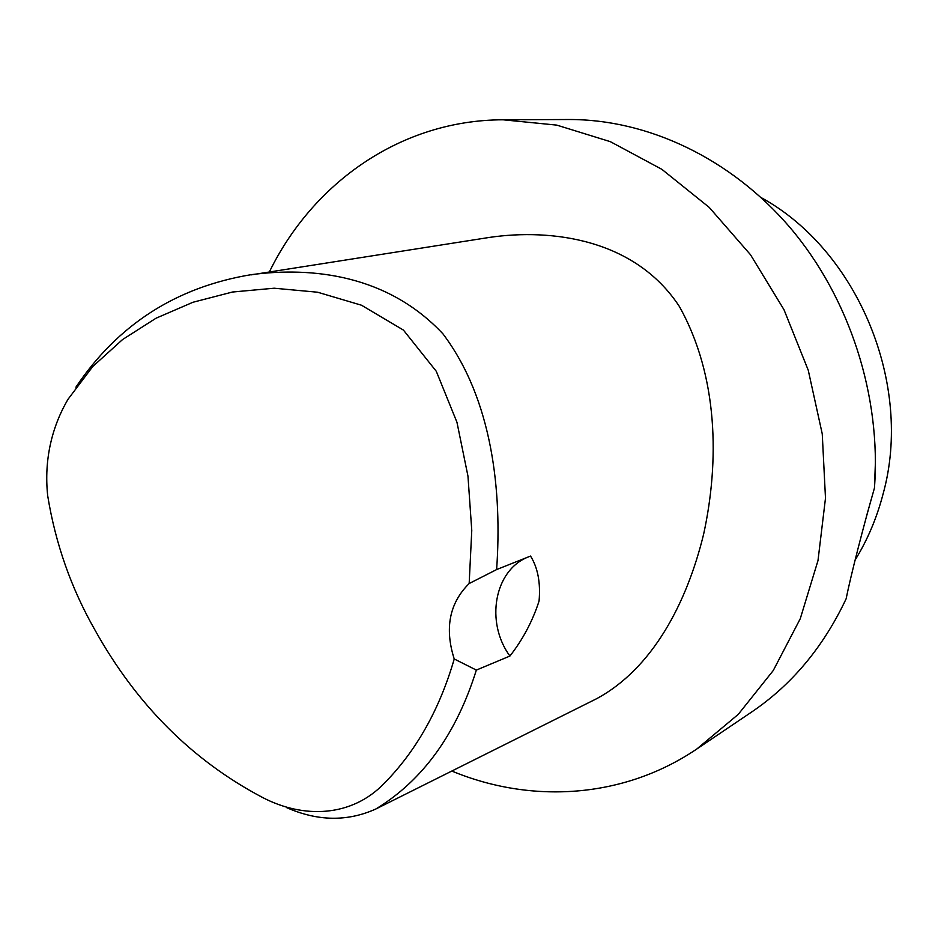<?xml version="1.0" encoding="UTF-8"?>
<svg xmlns="http://www.w3.org/2000/svg" width="938" height="938" viewBox="0 0 938 938"><rect width="100%" height="100%" fill="white"/><g stroke="black" fill="none" stroke-linecap="round" stroke-linejoin="round"><path stroke-width="1.41" d="M75.872 387.206C117.813 324.63 176.215 287.122 251.091 274.682C312.108 266.65 387.535 274.635 442.994 333.916C492.544 399.635 502.182 491.84 496.612 569.565L530.545 556.07C537.826 567.771 540.675 582.756 539.069 601.024C532.596 621.097 522.876 639.435 509.909 656.049L476.363 670.084L454.238 658.98C439.488 709.691 416.05 751.244 383.923 783.652C351.902 816.728 304.064 819.296 262.124 797.253C192.173 760.284 136.432 704.508 94.902 629.926C71.218 588.372 55.483 543.653 47.697 495.792C43.816 459.491 52.129 426.239 68.087 399.189L92.756 366.524L122.561 339.556L156.048 318.205L192.982 302.259L232.448 292.023L274.189 288.212L317.595 292.222L361.493 305.225L403.434 330.094L436.287 371.296L456.958 422.288L467.968 476.164L471.767 530.462L469.164 583.53C449.431 603.075 444.46 628.237 454.226 658.992M476.352 670.084C456.29 734.161 422.792 780.463 375.833 809.002L596.486 698.775C652.191 668.817 686.722 603.732 703.688 533.933C719.329 461.988 718.52 376.314 679.288 306.339C634.85 238.862 551.497 228.391 489.624 237.384L251.114 274.869M375.833 809.002C347.4 821.794 317.642 821.313 286.536 807.583M469.164 583.53L496.659 569.554M530.545 556.07L498.699 568.745M527.883 557.125C494.15 570.527 485.192 622.445 509.909 656.049M855.221 559.869C867.591 539.772 876.889 517.776 883.104 493.88C913.495 384.486 857.766 250.505 761.293 197.684M875.459 460.898L874.474 487.561M874.322 488.475L866.29 516.932M503.073 119.794L568.909 119.513C647.513 119.278 730.819 158.123 790.429 228.016C849.722 298.12 881.439 396.211 874.427 488.135C863.277 526.699 850.614 576.342 846.111 598.843C823.318 647.126 791.766 684.892 751.455 712.141L696.875 748.958L738.288 714.334L773.264 670.506L800.266 618.705L817.995 560.572L825.487 498.184L822.251 433.895L808.251 370.229L783.992 309.704L750.506 254.737L709.198 207.38L661.841 169.309L610.368 141.673L556.785 125.117L503.073 119.794C401.03 119.982 312.917 182.711 269.335 272.008M451.811 771.048C531.131 803.96 623.266 798.766 696.875 748.958"/></g></svg>
